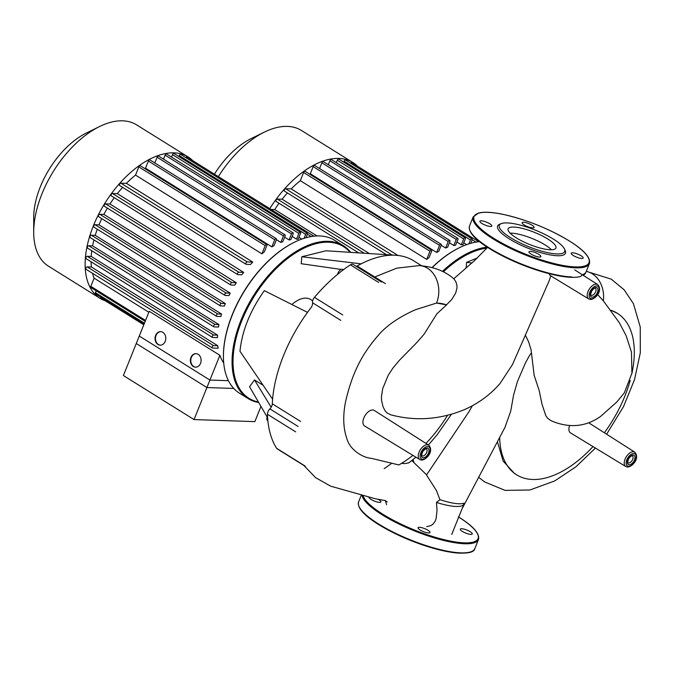 <?xml version="1.0" encoding="UTF-8"?>
<svg xmlns="http://www.w3.org/2000/svg" width="674" height="674" viewBox="0 0 674 674"><rect width="100%" height="100%" fill="white"/><g stroke="black" fill="none" stroke-linecap="round" stroke-linejoin="round"><path stroke-width="1.01" d="M269.777 208.654A83.29 46.102 -58.1 0 1 338.853 158.432A83.29 46.102 -58.1 0 1 352.847 162.493A83.29 46.102 -58.1 0 1 357.515 166.217M218.368 176.622A83.29 46.102 -58.1 0 1 264.309 132.138A83.29 46.102 -58.1 0 1 287.453 126.4A83.29 46.102 -58.1 0 1 301.447 130.47L352.847 162.493M264.309 132.138L251.149 138.6A66.625 36.876 121.9 0 0 214.425 174.162M463.754 242.859L466.61 244.637M462.162 244.763A74.822 41.417 -58.1 0 1 462.979 244.797L465.304 239.017A1.356 0.75 -58.1 0 0 465.195 237.838A1.356 0.75 -58.1 0 0 463.653 238.958L461.328 244.746A74.822 41.417 -58.1 0 1 462.162 244.763M456.913 241.991L461.328 244.746M453.829 245.513A74.822 41.417 -58.1 0 1 455.632 245.184L457.907 239.531A1.356 0.75 121.9 0 0 457.798 238.352A1.356 0.75 121.9 0 0 456.256 239.472L453.829 245.513L449.415 242.766M445.64 248.007A74.822 41.417 -58.1 0 1 447.603 247.265L449.878 241.604A1.356 0.75 121.9 0 0 449.777 240.424A1.356 0.75 121.9 0 0 448.235 241.545L445.64 248.007L441.217 245.252M436.659 252.464A74.822 41.417 -58.1 0 1 438.816 251.233L441.167 245.395A1.356 0.75 121.9 0 0 441.057 244.224A1.356 0.75 121.9 0 0 439.515 245.344L436.659 252.464L310.301 173.732L313.157 166.613A1.356 0.75 -58.1 0 1 314.699 165.492L441.057 244.224M309.619 174.136A74.822 41.417 -58.1 0 1 310.301 173.732M426.676 259.406A74.822 41.417 -58.1 0 1 429.102 257.527L431.613 251.267A1.356 0.75 121.9 0 0 431.512 250.088A1.356 0.75 121.9 0 0 429.97 251.208L426.676 259.406L300.318 180.674L303.612 172.477A1.356 0.75 -58.1 0 1 305.154 171.356L431.512 250.088M397.997 255.471L291.202 188.922A74.822 41.417 -58.1 0 1 300.318 180.674M369.335 253.567L282.12 199.226A74.822 41.417 -58.1 0 1 287.402 192.949M317.041 235.951L274.731 209.58A74.822 41.417 -58.1 0 1 279.053 203.27M271.074 209.462L274.731 209.58M276.315 201.492A1.356 0.75 -58.1 0 1 276.087 201.425A1.356 0.75 -58.1 0 1 276.062 200.06A1.356 0.75 -58.1 0 1 277.292 199.066L282.12 199.226M284.664 191.172A1.356 0.75 -58.1 0 1 284.436 191.104A1.356 0.75 -58.1 0 1 284.411 189.739A1.356 0.75 -58.1 0 1 285.641 188.737L291.202 188.922M468.868 243.878L470.444 239.952A1.356 0.75 -58.1 0 1 471.985 238.832A1.356 0.75 -58.1 0 1 472.095 240.011L470.764 243.314M476.906 241.983A1.356 0.75 -58.1 0 1 478.152 241.385A1.356 0.75 -58.1 0 1 478.38 241.789M319.577 168.525L321.877 162.813A1.356 0.75 -58.1 0 1 323.419 161.693L449.777 240.424M328.297 164.734L329.898 160.741A1.356 0.75 -58.1 0 1 331.44 159.62L457.798 238.352M336.318 162.661L337.295 160.227A1.356 0.75 -58.1 0 1 338.837 159.106L465.195 237.838M343.715 162.148L344.085 161.221A1.356 0.75 -58.1 0 1 345.627 160.1L471.985 238.832M350.59 163.192A1.356 0.75 -58.1 0 1 351.794 162.653L478.152 241.385M194.045 419.565L209.917 380.069L139.274 336.048L123.393 375.553L194.045 419.565L254.848 421.629L260.964 406.397M209.917 380.069L228.435 380.692M419.776 459.55L364.575 425.96A9.15 5.063 -58.1 0 1 363.825 417.99A9.15 5.063 -58.1 0 1 374.255 410.424L428.74 445.169A8.476 4.693 121.9 0 0 427.291 444.739A8.476 4.693 121.9 0 0 419.076 452.17A8.476 4.693 121.9 0 0 419.776 459.55L421.612 460.081C426.465 459.938 434.25 451.058 428.74 445.169M597.653 294.572L603.483 301.025L619.322 322.72L626.095 335.635L631.462 352.089L631.917 373.27L624.318 392.875L616.811 402.016L600.863 416.212C585.917 426.92 569.412 428.47 551.349 420.862L547.591 418.242L545.788 415.639L542.006 404.206L539.2 390.6L534.162 375.359L531.078 349.932L528.686 341.996L525.324 335.045M446.626 304.884L436.55 303.056A95.177 52.682 -58.1 0 1 446.626 304.884L436.988 313.68L423.912 334.464L416.406 342.99L399.606 360.076L392.875 368.139L388.19 375.334L382.68 388.704L381.433 397.003L381.568 400.398L383.017 406.717L384.98 410.626L387.002 412.892L390.667 414.78C415.294 421.376 439.836 419.683 464.285 409.691C478.287 403.541 490.166 394.846 499.931 383.624L512.467 364.6L549.04 281.058L550.818 275.868M531.466 352.847L529.511 355.518A95.177 52.682 -58.1 0 1 531.5 352.864M529.511 355.518L525.526 362.73L517.43 381.518L513.58 395.065L510.715 411.199L504.759 427.965M611.065 310.335A95.177 52.682 -58.1 0 1 617.325 313.284A95.177 52.682 -58.1 0 1 631.833 373.767M630.182 380.431A95.177 52.682 -58.1 0 1 604.359 432.767M592.994 446.576A95.177 52.682 -58.1 0 1 516.663 474.833A95.177 52.682 -58.1 0 1 499.704 438.125M625.758 466.518L627.595 467.057C632.448 466.905 640.233 458.025 634.723 452.136A8.476 4.693 121.9 0 0 633.274 451.706A8.476 4.693 121.9 0 0 625.059 459.137A8.476 4.693 121.9 0 0 625.758 466.518L570.566 432.927A9.15 5.063 -58.1 0 1 569.623 425.429M472.373 405.731L469.281 411.224L426.558 474.926M436.213 490.032L439.962 499.678L436.466 502.425L437.038 510.26L436.103 518.626L435.168 521.213L432.818 524.347L430.711 525.669L426.735 526.63M451.74 534.423L463.956 504.034A35.924 9.099 -158.1 0 0 464.125 503.166C459.575 504.615 451.521 503.453 439.962 499.678M413.887 462.128L413.002 459.693M446.517 304.808L451.639 299.644L455.658 293.148L456.98 288L456.947 285.498L455.936 281.884L454.166 279.129C445.379 271.201 433.736 266.693 419.228 265.59L396.834 268.142L374.769 276.989M548.914 273.636L550.018 275.38L588.731 298.944L590.567 299.475C595.42 299.332 603.205 290.452 597.695 284.554A8.476 4.693 121.9 0 0 596.246 284.133A8.476 4.693 121.9 0 0 588.031 291.564A8.476 4.693 121.9 0 0 588.731 298.944M447.502 415.395A95.177 52.682 -58.1 0 1 425.96 443.391M412.892 455.363A95.177 52.682 -58.1 0 1 398.882 464.934L371.172 458.303C363.909 457.907 350.177 450.771 346.832 438.513C343.167 428.032 342.763 415.681 345.619 401.477C352.831 370.346 363.505 351.668 380.818 332.467C389.218 323.815 400.794 316.224 415.572 309.686L436.55 303.056A26.025 20.65 -88.1 0 0 419.228 265.59M413.373 461.724L412.724 459.929M401.519 463.383L404.838 463.594L408.823 462.861L415.909 457.199M463.956 504.034A35.924 9.099 -158.1 0 1 436.466 502.425M497.547 442.127L503.133 461.083L514.557 473.519L516.663 474.833M617.232 313.225L611.032 310.293M487.176 247.131A90.055 49.851 121.9 0 0 442.447 271.403M432.228 267.578A90.055 49.851 -58.1 0 1 459.382 247.72A90.055 49.851 -58.1 0 1 479.543 241.663M459.112 247.855A89.381 49.472 121.9 0 0 458.851 247.99A89.381 49.472 121.9 0 0 432.059 267.536M443.349 271.849A89.381 49.472 -58.1 0 1 486.906 248.099M466.105 268.008L466.593 262.329L477.318 258.007M466.593 262.329L471.901 262.961M551.475 249.776A25.764 6.529 21.9 0 0 511.364 233.153A25.764 6.529 21.9 0 0 510.117 233.145M513.807 227.071A25.764 6.529 21.9 0 0 508.112 228.815A25.764 6.529 21.9 0 0 522.527 241.317A25.764 6.529 21.9 0 0 550.228 249.768A25.764 6.529 21.9 0 0 555.924 248.032A25.764 6.529 21.9 0 0 541.508 235.521A25.764 6.529 21.9 0 0 513.807 227.071M501.363 223.574L499.695 224.223A36.565 9.268 21.9 0 0 514.035 241.654A36.565 9.268 21.9 0 0 557.373 255.741A36.565 9.268 21.9 0 0 565.174 250.543L564.416 248.925A35.208 8.922 21.9 0 0 540.893 232.513A35.208 8.922 21.9 0 0 507.126 222.917A35.208 8.922 21.9 0 0 501.363 223.574A35.208 8.922 21.9 0 0 515.172 240.365A35.208 8.922 21.9 0 0 556.909 253.929A35.208 8.922 21.9 0 0 564.416 248.925M573.271 255.505A6.437 1.626 21.9 0 0 579.404 258.091A6.437 1.626 21.9 0 0 583.153 258.041A6.437 1.626 21.9 0 0 581.098 255.775A6.437 1.626 21.9 0 0 574.964 253.188A6.437 1.626 21.9 0 0 571.215 253.239A6.437 1.626 21.9 0 0 573.271 255.505M532.662 227.896A6.437 1.626 21.9 0 0 534.078 227.458A6.437 1.626 21.9 0 0 530.48 224.341A6.437 1.626 21.9 0 0 523.563 222.226A6.437 1.626 21.9 0 0 522.139 222.664A6.437 1.626 21.9 0 0 525.745 225.79A6.437 1.626 21.9 0 0 532.662 227.896M489.787 223.768A6.437 1.626 21.9 0 0 483.654 221.182A6.437 1.626 21.9 0 0 479.905 221.232A6.437 1.626 21.9 0 0 481.961 223.498A6.437 1.626 21.9 0 0 488.094 226.085A6.437 1.626 21.9 0 0 491.843 226.034A6.437 1.626 21.9 0 0 489.787 223.768M530.396 251.377A6.437 1.626 21.9 0 0 528.98 251.815A6.437 1.626 21.9 0 0 532.578 254.932A6.437 1.626 21.9 0 0 539.495 257.047A6.437 1.626 21.9 0 0 540.91 256.609A6.437 1.626 21.9 0 0 537.313 253.491A6.437 1.626 21.9 0 0 530.396 251.377M462.356 531.424A6.437 1.626 -158.1 0 1 460.3 529.157A6.437 1.626 -158.1 0 1 464.049 529.107A6.437 1.626 -158.1 0 1 470.182 531.693A6.437 1.626 -158.1 0 1 472.238 533.96A6.437 1.626 -158.1 0 1 468.489 534.01A6.437 1.626 -158.1 0 1 462.356 531.424M378.106 499.24A6.437 1.626 -158.1 0 1 378.864 499.687A6.437 1.626 -158.1 0 1 380.92 501.953A6.437 1.626 -158.1 0 1 377.179 502.004A6.437 1.626 -158.1 0 1 371.037 499.417A6.437 1.626 -158.1 0 1 368.956 497.361M419.481 527.295A6.437 1.626 -158.1 0 1 426.398 529.402A6.437 1.626 -158.1 0 1 429.995 532.527A6.437 1.626 -158.1 0 1 428.571 532.966A6.437 1.626 -158.1 0 1 421.654 530.851A6.437 1.626 -158.1 0 1 418.057 527.725A6.437 1.626 -158.1 0 1 419.481 527.295M291.876 304.505A27.086 14.988 -58.1 0 1 305.996 298.135A27.086 14.988 -58.1 0 1 310.546 299.458L312.669 300.781M350.741 252.371A90.055 49.851 121.9 0 0 343.369 245.715A90.055 49.851 121.9 0 0 328.238 241.317A90.055 49.851 121.9 0 0 246.608 307.866A90.055 49.851 121.9 0 0 248.116 398.578A90.055 49.851 121.9 0 0 258.723 402.53M258.428 402.033A89.381 49.472 -58.1 0 1 243.617 316.384A89.381 49.472 -58.1 0 1 328.474 242.219A89.381 49.472 -58.1 0 1 350.101 252.329M248.116 398.578L239.506 393.212A90.055 49.851 -58.1 0 1 223.423 356.369A90.055 49.851 -58.1 0 1 294.597 242.151A90.055 49.851 -58.1 0 1 319.619 235.951A90.055 49.851 -58.1 0 1 334.751 240.348L343.369 245.715M294.327 242.278A89.381 49.472 121.9 0 0 294.058 242.413A89.381 49.472 121.9 0 0 223.423 355.771A89.381 49.472 121.9 0 0 223.423 356.074M343.42 269.743L342.982 269.474A4.398 2.435 121.9 0 0 337.977 273.122A4.398 2.435 121.9 0 0 337.623 274.31M267.527 416.043A4.398 2.435 121.9 0 0 267.586 420.525L267.873 420.702M272.608 399.193L239.978 351.264C242.042 330.85 250.164 310.647 264.343 290.646L307.504 312.374A114.437 63.339 121.9 0 0 272.608 399.193A114.437 63.339 121.9 0 0 272.304 403.81A5.08 2.814 -58.1 0 1 269.886 408.882A5.08 2.814 121.9 0 0 267.46 414.274L295.726 431.882M267.123 416.987L249.548 386.741L254.494 379.934L263.138 385.284M341.28 269.448L301.211 263.711L301.8 256.752L326.022 250.779L395.84 255.278A114.437 63.339 121.9 0 0 361.146 263.837A114.437 63.339 121.9 0 0 357.136 266.003A5.08 2.814 -58.1 0 1 356.319 266.365M301.8 256.752L361.146 263.837M421.604 265.741L413.668 260.796A114.437 63.339 121.9 0 0 395.84 255.278L395.84 255.278M254.494 379.934L271.15 407.256M304.909 465.928L276.643 448.32A5.08 2.814 121.9 0 0 277.166 448.842L305.423 466.45M276.643 448.32A121.202 67.088 -58.1 0 1 267.46 414.274M342.729 314.96L314.463 297.352A5.08 2.814 121.9 0 0 312.542 302.761A5.08 2.814 -58.1 0 1 310.882 307.858A114.437 63.339 121.9 0 0 307.504 312.374M314.463 297.352A121.202 67.088 -58.1 0 1 350.404 264.831L378.67 282.448M381.467 282.035L353.21 264.427A5.08 2.814 121.9 0 0 350.404 264.831M391.805 463.215A121.202 67.088 -58.1 0 1 384.163 468.615M105.363 300.84A83.29 46.102 -58.1 0 1 99.971 298.296A83.29 46.102 -58.1 0 1 98.573 214.408A83.29 46.102 -58.1 0 1 174.069 152.855A83.29 46.102 -58.1 0 1 188.063 156.924A83.29 46.102 -58.1 0 1 192.722 160.639M99.971 298.296L48.57 266.264A83.29 46.102 -58.1 0 1 33.7 232.193A83.29 46.102 -58.1 0 1 99.516 126.56A83.29 46.102 -58.1 0 1 122.66 120.823A83.29 46.102 -58.1 0 1 136.654 124.892L188.063 156.924M99.516 126.56L86.365 133.031A66.625 36.876 121.9 0 0 33.708 217.534L33.7 232.193M298.97 237.282L301.826 239.068M297.369 239.186A74.822 41.417 -58.1 0 1 298.194 239.219L300.52 233.44A1.356 0.75 -58.1 0 0 300.41 232.26A1.356 0.75 -58.1 0 0 298.868 233.381L296.543 239.169A74.822 41.417 -58.1 0 1 297.369 239.186M160.387 345.172A6.774 5.375 91.9 0 1 158.382 344.498A6.774 5.375 91.9 0 1 155.601 336.924A6.774 5.375 91.9 0 1 160.85 331.65M157.969 344.481A6.774 5.375 91.9 0 1 155.214 336.781A6.774 5.375 91.9 0 1 160.639 331.633A6.774 5.375 91.9 0 1 162.855 332.324A6.774 5.375 91.9 0 1 165.61 340.025A6.774 5.375 91.9 0 1 160.185 345.172A6.774 5.375 91.9 0 1 157.969 344.481M195.713 367.178A6.774 5.375 91.9 0 1 193.708 366.504A6.774 5.375 91.9 0 1 190.927 358.93A6.774 5.375 91.9 0 1 196.168 353.656M193.295 366.488A6.774 5.375 91.9 0 1 190.54 358.795A6.774 5.375 91.9 0 1 195.965 353.648A6.774 5.375 91.9 0 1 198.181 354.339A6.774 5.375 91.9 0 1 200.936 362.031A6.774 5.375 91.9 0 1 195.511 367.178A6.774 5.375 91.9 0 1 193.295 366.488M206.918 387.542L136.274 343.521L149.232 311.278L219.876 355.291L206.918 387.542L233.743 388.451M143.798 324.792L101.033 298.144A1.356 0.75 -58.1 0 1 100.856 297.167M144.076 324.101L95.556 293.864A1.356 0.75 -58.1 0 1 95.447 292.685L96.205 290.814M292.128 236.414L296.543 239.169M289.045 239.944A74.822 41.417 -58.1 0 1 290.848 239.615L293.123 233.954A1.356 0.75 121.9 0 0 293.013 232.774A1.356 0.75 121.9 0 0 291.471 233.895L289.045 239.944L284.63 237.189M280.847 242.429A74.822 41.417 -58.1 0 1 282.819 241.688L285.094 236.026A1.356 0.75 121.9 0 0 284.984 234.847A1.356 0.75 121.9 0 0 283.451 235.967L280.847 242.429L276.433 239.683M271.866 246.886A74.822 41.417 -58.1 0 1 274.032 245.656L276.382 239.826A1.356 0.75 121.9 0 0 276.273 238.647A1.356 0.75 121.9 0 0 274.731 239.767L271.866 246.886L145.508 168.155L148.373 161.035A1.356 0.75 -58.1 0 1 149.914 159.915L276.273 238.647M144.826 168.559A74.822 41.417 -58.1 0 1 145.508 168.155M261.883 253.828A74.822 41.417 -58.1 0 1 264.309 251.95L266.828 245.69A1.356 0.75 121.9 0 0 266.719 244.51A1.356 0.75 121.9 0 0 265.185 245.631L261.883 253.828L135.525 175.097L138.827 166.899A1.356 0.75 -58.1 0 1 140.361 165.779L266.719 244.51M119.879 185.594A1.356 0.75 -58.1 0 1 119.652 185.527L246.002 264.259A1.356 0.75 -58.1 0 0 246.229 264.326L250.475 264.469A74.822 41.417 -58.1 0 1 252.767 262.085L126.409 183.353A74.822 41.417 -58.1 0 1 135.525 175.097M111.53 195.915A1.356 0.75 -58.1 0 1 111.303 195.856L237.661 274.588A1.356 0.75 -58.1 0 0 237.888 274.647L241.84 274.781A74.822 41.417 -58.1 0 1 243.693 272.38L117.335 193.649A74.822 41.417 -58.1 0 1 122.617 187.38M104.588 206.295A1.356 0.75 -58.1 0 1 104.36 206.227L230.719 284.959A1.356 0.75 -58.1 0 0 230.946 285.026L234.779 285.153A74.822 41.417 -58.1 0 1 236.304 282.743L109.946 204.011A74.822 41.417 -58.1 0 1 114.268 197.701M98.808 216.699A1.356 0.75 -58.1 0 1 98.581 216.64L224.939 295.372A1.356 0.75 -58.1 0 0 225.167 295.431L229.008 295.566A74.822 41.417 -58.1 0 1 230.238 293.139L103.88 214.408A74.822 41.417 -58.1 0 1 107.402 208.123M94.09 227.155A1.356 0.75 -58.1 0 1 93.863 227.087L220.221 305.819A1.356 0.75 -58.1 0 0 220.449 305.886L224.375 306.013A74.822 41.417 -58.1 0 1 225.352 303.586L98.994 224.855A74.822 41.417 -58.1 0 1 101.774 218.62M221.569 314.067L217.736 313.932A1.356 0.75 121.9 0 0 216.506 314.935A1.356 0.75 121.9 0 0 216.531 316.3A1.356 0.75 121.9 0 0 216.758 316.367L220.853 316.502A74.822 41.417 -58.1 0 1 221.569 314.067L95.211 235.336A74.822 41.417 -58.1 0 1 97.283 229.211M218.932 324.582L215.09 324.455A1.356 0.75 121.9 0 0 213.869 325.458A1.356 0.75 121.9 0 0 213.885 326.823A1.356 0.75 121.9 0 0 214.113 326.882L218.494 327.033A74.822 41.417 -58.1 0 1 218.932 324.582L92.574 245.85A74.822 41.417 -58.1 0 1 93.922 239.902M217.576 335.147L213.624 335.012A1.356 0.75 121.9 0 0 212.394 336.014A1.356 0.75 121.9 0 0 212.42 337.379A1.356 0.75 121.9 0 0 212.647 337.447L217.466 337.607A74.822 41.417 -58.1 0 1 217.576 335.147L91.217 256.415A74.822 41.417 -58.1 0 1 91.774 250.728M217.795 345.762L213.557 345.619A1.356 0.75 121.9 0 0 212.327 346.621A1.356 0.75 121.9 0 0 212.352 347.978A1.356 0.75 121.9 0 0 212.58 348.045L218.132 348.239A74.822 41.417 -58.1 0 1 217.795 345.762L91.437 267.03A74.822 41.417 -58.1 0 1 91.1 261.79M148.844 312.247L94.107 278.143A74.822 41.417 -58.1 0 1 92.565 273.349M219.876 355.291A74.822 41.417 121.9 0 0 223.717 363.016M145.188 321.329L90.914 287.52A1.356 0.75 -58.1 0 1 90.813 286.34L94.107 278.143M86.221 269.314A1.356 0.75 -58.1 0 1 85.994 269.246A1.356 0.75 -58.1 0 1 85.969 267.89A1.356 0.75 -58.1 0 1 87.199 266.887L91.437 267.03M86.289 258.715A1.356 0.75 -58.1 0 1 86.061 258.648A1.356 0.75 -58.1 0 1 86.036 257.283A1.356 0.75 -58.1 0 1 87.266 256.28L91.217 256.415M87.755 248.15A1.356 0.75 -58.1 0 1 87.527 248.091A1.356 0.75 -58.1 0 1 87.51 246.726A1.356 0.75 -58.1 0 1 88.732 245.724L92.574 245.85M90.4 237.636A1.356 0.75 -58.1 0 1 90.173 237.568A1.356 0.75 -58.1 0 1 90.148 236.203A1.356 0.75 -58.1 0 1 91.378 235.201L95.211 235.336M93.863 227.087A1.356 0.75 -58.1 0 1 93.846 225.723A1.356 0.75 -58.1 0 1 95.068 224.72L98.994 224.855M220.221 305.819A1.356 0.75 -58.1 0 1 220.196 304.454A1.356 0.75 -58.1 0 1 221.426 303.452L225.352 303.586M98.581 216.64A1.356 0.75 -58.1 0 1 98.564 215.276A1.356 0.75 -58.1 0 1 99.786 214.273L103.88 214.408M224.939 295.372A1.356 0.75 -58.1 0 1 224.922 294.007A1.356 0.75 -58.1 0 1 226.144 293.005L230.238 293.139M104.36 206.227A1.356 0.75 -58.1 0 1 104.335 204.862A1.356 0.75 -58.1 0 1 105.565 203.86L109.946 204.011M230.719 284.959A1.356 0.75 -58.1 0 1 230.693 283.594A1.356 0.75 -58.1 0 1 231.923 282.591L236.304 282.743M111.303 195.856A1.356 0.75 -58.1 0 1 111.277 194.491A1.356 0.75 -58.1 0 1 112.507 193.489L117.335 193.649M237.661 274.588A1.356 0.75 -58.1 0 1 237.636 273.223A1.356 0.75 -58.1 0 1 238.866 272.22L243.693 272.38M119.652 185.527A1.356 0.75 -58.1 0 1 119.627 184.162A1.356 0.75 -58.1 0 1 120.857 183.16L126.409 183.353M246.002 264.259A1.356 0.75 -58.1 0 1 245.985 262.894A1.356 0.75 -58.1 0 1 247.206 261.891L252.767 262.085M304.084 238.301L305.659 234.375A1.356 0.75 -58.1 0 1 307.201 233.255A1.356 0.75 -58.1 0 1 307.31 234.434L305.979 237.737M312.113 236.406A1.356 0.75 -58.1 0 1 313.359 235.807A1.356 0.75 -58.1 0 1 313.595 236.212M154.793 162.956L157.093 157.236A1.356 0.75 -58.1 0 1 158.626 156.115L284.984 234.847M163.512 159.157L165.113 155.163A1.356 0.75 -58.1 0 1 166.655 154.043L293.013 232.774M171.533 157.084L172.51 154.649A1.356 0.75 -58.1 0 1 174.052 153.529L300.41 232.26M178.93 156.57L179.301 155.643A1.356 0.75 -58.1 0 1 180.843 154.523L307.201 233.255M185.805 157.615A1.356 0.75 -58.1 0 1 187.01 157.076L313.359 235.807M277.292 199.066L364.246 253.239M285.641 188.737L392.041 255.033M303.612 172.477L429.97 251.208M344.085 161.221L470.444 239.952M472.179 239.742L476.004 242.126M313.157 166.613L439.515 245.344M321.877 162.813L448.235 241.545M329.898 160.741L456.256 239.472M337.295 160.227L463.653 238.958M591.57 298.717A7.119 3.943 -58.1 0 1 589.809 292.179A7.119 3.943 -58.1 0 1 596.709 285.936A7.119 3.943 -58.1 0 1 598.47 292.474A7.119 3.943 -58.1 0 1 591.57 298.717M595.656 291.817A4.061 2.249 -58.1 0 1 591.713 295.381A4.061 2.249 -58.1 0 1 591.031 295.178C590.34 295.625 590.584 294.193 591.764 290.89C593.954 288.531 595.058 287.638 595.091 288.219L595.327 288.287A4.061 2.249 -58.1 0 1 595.656 291.817M596.094 287.469A5.417 2.999 121.9 0 0 590.845 292.213A5.417 2.999 121.9 0 0 592.185 297.192A5.417 2.999 121.9 0 0 597.434 292.44A5.417 2.999 121.9 0 0 596.094 287.469M628.598 466.298A7.119 3.943 -58.1 0 1 626.837 459.761A7.119 3.943 -58.1 0 1 633.737 453.509A7.119 3.943 -58.1 0 1 635.498 460.047A7.119 3.943 -58.1 0 1 628.598 466.298M632.684 459.39A4.061 2.249 -58.1 0 1 628.741 462.954A4.061 2.249 -58.1 0 1 628.058 462.76C627.368 463.198 627.612 461.774 628.791 458.472C630.982 456.104 632.086 455.22 632.119 455.801L632.355 455.86A4.061 2.249 -58.1 0 1 632.684 459.39M633.122 455.043A5.417 2.999 121.9 0 0 627.873 459.794A5.417 2.999 121.9 0 0 629.213 464.765A5.417 2.999 121.9 0 0 634.461 460.013A5.417 2.999 121.9 0 0 633.122 455.043M422.615 459.331A7.119 3.943 -58.1 0 1 420.846 452.785A7.119 3.943 -58.1 0 1 427.754 446.542A7.119 3.943 -58.1 0 1 429.515 453.08A7.119 3.943 -58.1 0 1 422.615 459.331M426.693 452.423A4.061 2.249 -58.1 0 1 422.758 455.986A4.061 2.249 -58.1 0 1 422.076 455.784C421.385 456.231 421.629 454.798 422.809 451.504C424.999 449.137 426.103 448.244 426.137 448.833L426.372 448.892A4.061 2.249 -58.1 0 1 426.693 452.423M427.139 448.075A5.417 2.999 121.9 0 0 421.89 452.827A5.417 2.999 121.9 0 0 423.23 457.798A5.417 2.999 121.9 0 0 428.479 453.046A5.417 2.999 121.9 0 0 427.139 448.075M603.34 300.865A26.025 20.65 -88.1 0 0 586.254 271.42M489.678 248.689A61.957 15.704 21.9 0 0 571.173 277.258M583.179 275.304A62.631 15.873 21.9 0 0 585.731 272.726L589.396 263.61C590.871 257.754 584.181 250.206 569.336 240.947C548.173 228.301 525.728 219.362 502.004 214.138C491.7 212.091 483.915 211.712 478.666 213.001L473.173 216.885A62.631 15.873 21.9 0 0 493.174 238.958A62.631 15.873 21.9 0 0 575.554 267.831A62.631 15.873 21.9 0 0 589.396 263.61M473.173 216.885L469.508 226.001A62.631 15.873 21.9 0 0 489.509 248.074A62.631 15.873 21.9 0 0 571.889 276.947M575.326 266.921A61.957 15.704 21.9 0 0 569.227 240.913A61.957 15.704 21.9 0 0 487.732 212.352A61.957 15.704 21.9 0 0 493.831 238.36A61.957 15.704 21.9 0 0 575.326 266.921M363.067 495.651A61.957 15.704 21.9 0 0 382.916 514.279A61.957 15.704 21.9 0 0 464.403 542.84A61.957 15.704 21.9 0 0 458.708 517.084M362.031 495.323A62.631 15.873 21.9 0 0 382.259 514.877A62.631 15.873 21.9 0 0 464.639 543.75A62.631 15.873 21.9 0 0 478.481 539.52C479.947 533.673 473.266 526.124 458.421 516.865M474.816 548.636C474.142 552.554 467.166 553.91 453.888 552.688L430.576 547.49C411.283 541.567 393.97 533.926 378.645 524.574C363.808 515.315 357.119 507.766 358.585 501.919A62.631 15.873 21.9 0 0 378.594 523.993A62.631 15.873 21.9 0 0 460.974 552.865A62.631 15.873 21.9 0 0 474.816 548.636L478.481 539.52M378.763 524.608A61.957 15.704 21.9 0 0 460.249 553.177M300.57 421.427L272.304 403.81M269.886 408.882L298.152 426.49M340.808 320.377L312.542 302.761M385.402 283.611L357.136 266.003M95.447 292.685L144.438 323.208M90.813 286.34L145.55 320.445M87.199 266.887L213.557 345.619M87.266 256.28L213.624 335.012M88.732 245.724L215.09 324.455M91.378 235.201L217.736 313.932M95.068 224.72L221.426 303.452M99.786 214.273L226.144 293.005M105.565 203.86L231.923 282.591M112.507 193.489L238.866 272.22M120.857 183.16L247.206 261.891M138.827 166.899L265.185 245.631M179.301 155.643L305.659 234.375M307.395 234.173L311.219 236.549M148.373 161.035L274.731 239.767M157.093 157.236L283.451 235.967M165.113 155.163L291.471 233.895M172.51 154.649L298.868 233.381M276.087 201.425L358.669 252.885M284.436 191.104L386.463 254.671M634.723 452.136L588.966 422.952M461.943 509.039L505.214 426.92M453.762 278.775L474.471 260.653L487.538 247.375M436.6 490.807L426.12 474.378L411.89 460.62M303.923 465.515L315.567 477.639L330.698 486.198L375.275 498.752L385.494 500.647M384.694 500.361L387.255 501.928M385.427 500.74L386.59 504.742M478.793 477.335L484.53 481.91L505.096 490.377L529.899 489.99L554.668 480.958L575.849 466.863L595.437 448.067M606.625 434.216L623.517 406.616L634.512 379.647L640.3 352.805L640.241 326.941L633.408 303.637L624.124 289.769L611.293 279.171L586.304 271.31M451.361 414.358L437.097 434.84L428.42 444.958M597.695 284.554L574.72 269.903M458.851 247.99L459.382 247.72M469.508 226.001C468.034 231.848 474.723 239.396 489.568 248.664C510.732 261.31 533.176 270.24 556.893 275.464C567.205 277.511 574.981 277.89 580.238 276.61L585.731 272.726M358.585 501.919L361.331 495.104M223.423 355.771L223.423 356.369M294.058 242.413L294.597 242.151M212.42 337.379L86.061 258.648M213.885 326.823L87.527 248.091M216.531 316.3L90.173 237.568M212.352 347.978L85.994 269.246"/></g></svg>
